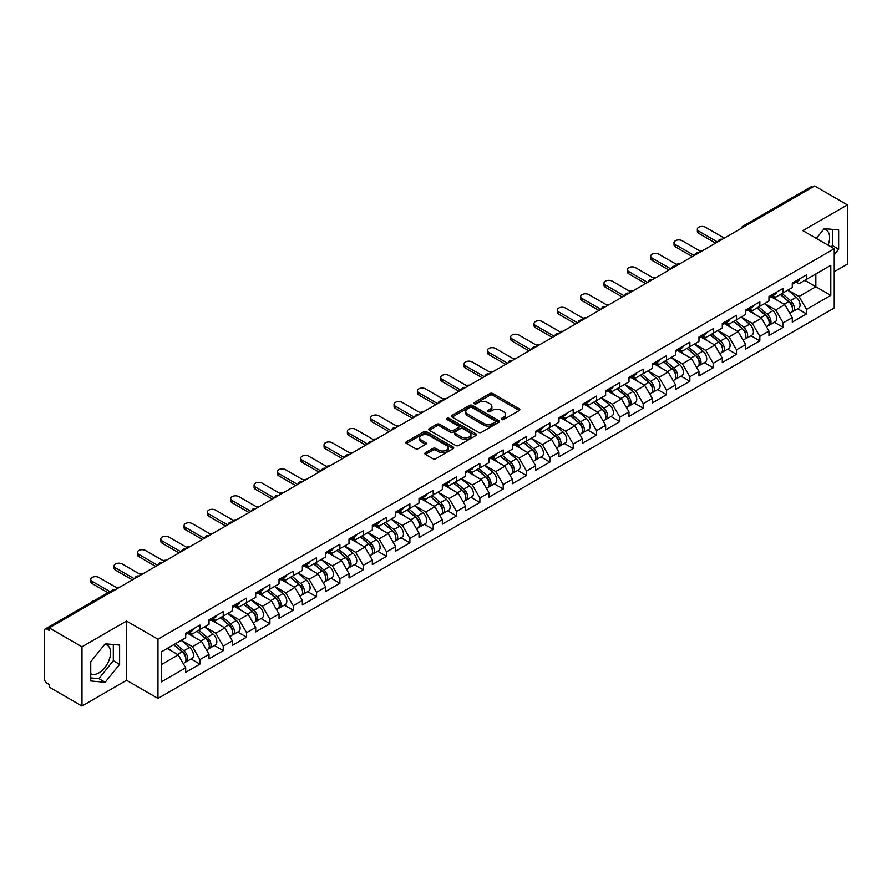 <?xml version="1.0" encoding="UTF-8"?>
<svg xmlns="http://www.w3.org/2000/svg" width="892" height="892" viewBox="0 0 892 892"><rect width="100%" height="100%" fill="white"/><g stroke="black" fill="none" stroke-linecap="round" stroke-linejoin="round"><path stroke-width="1.34" d="M501.605 419.519A1.45 0.836 0 0 0 503.657 419.519L519.255 410.51A2.074 1.193 0 0 0 519.858 409.662A2.074 1.193 0 0 0 519.255 408.815L492.83 393.562A2.074 1.193 0 0 0 489.898 393.562L474.299 402.571A1.45 0.836 0 0 0 473.875 403.162A1.45 0.836 0 0 0 474.299 403.753A1.45 0.836 0 0 0 476.35 403.753L478.368 402.593A6.645 3.836 0 0 1 487.768 402.593L489.964 403.864A6.645 3.836 0 0 1 491.916 406.574A6.645 3.836 0 0 1 489.964 409.283L487.946 410.454A1.45 0.836 0 0 0 487.523 411.045A1.45 0.836 0 0 0 487.946 411.636A1.45 0.836 0 0 0 490.009 411.636L492.027 410.465A6.645 3.836 0 0 1 501.416 410.465L503.623 411.736A6.645 3.836 0 0 1 505.563 414.457A6.645 3.836 0 0 1 503.623 417.166L501.605 418.326A1.45 0.836 0 0 0 501.17 418.928A1.45 0.836 0 0 0 501.605 419.519L501.605 418.326M90.739 673.739A16.502 9.522 120 0 0 98.889 672.869A16.502 9.522 120 0 0 109.66 658.329A16.502 9.522 120 0 0 107.14 645.117A16.502 9.522 120 0 0 104.699 644.358M823.751 229.222A16.502 9.522 -60 0 1 826.182 229.969A16.502 9.522 -60 0 1 828.032 245.166M425.451 452.723A2.074 1.193 0 0 0 424.837 453.571A2.074 1.193 0 0 0 425.451 454.418L432.865 458.689A2.074 1.193 0 0 0 435.798 458.689L453.125 448.698A2.074 1.193 0 0 0 453.727 447.851A2.074 1.193 0 0 0 453.125 447.003L426.699 431.739A2.074 1.193 0 0 0 423.767 431.739L406.44 441.741A2.074 1.193 0 0 0 405.838 442.588A2.074 1.193 0 0 0 406.44 443.435L415.393 448.609A2.074 1.193 0 0 0 418.326 448.609L425.74 444.327A2.074 1.193 0 0 0 426.354 443.48A2.074 1.193 0 0 0 425.74 442.633L421.303 440.068A5.553 3.211 0 0 1 419.675 437.805A5.553 3.211 0 0 1 423.109 434.839A5.553 3.211 0 0 1 429.152 435.53L446.558 445.576A5.553 3.211 0 0 1 448.174 447.851A5.553 3.211 0 0 1 444.751 450.806A5.553 3.211 0 0 1 438.697 450.114L435.798 448.442A2.074 1.193 0 0 0 432.865 448.442L425.451 452.723L425.451 454.418M126.552 621.066L81.986 646.789L49.238 627.879L814.652 185.971L847.4 204.881L802.833 230.615L834.243 248.745L157.962 639.196L126.552 621.066L126.552 680.295L157.962 698.425L157.962 639.196M478.513 432.341A2.074 1.193 0 0 0 481.457 432.341L498.773 422.34A2.074 1.193 0 0 0 499.386 421.492A2.074 1.193 0 0 0 498.773 420.645L472.347 405.381A2.074 1.193 0 0 0 469.415 405.381L452.099 415.382A2.074 1.193 0 0 0 451.486 416.23A2.074 1.193 0 0 0 452.099 417.077L478.513 432.341M447.606 419.831A1.45 0.836 0 0 1 449.089 420.032L475.915 435.53L458.622 445.509A2.074 1.193 0 0 1 455.689 445.509L429.264 430.256L436.679 426.008L436.679 424.28L429.264 428.561A2.074 1.193 0 0 0 428.662 429.409A2.074 1.193 0 0 0 429.264 430.256L429.264 428.561M436.679 426.008A2.074 1.193 0 0 1 439.611 426.008L439.611 424.28A2.074 1.193 0 0 0 436.679 424.28M439.611 424.28L450.337 430.468A2.074 1.193 0 0 0 453.27 430.468L458.187 427.636A2.074 1.193 0 0 0 458.789 426.789A2.074 1.193 0 0 0 458.187 425.941L447.026 419.496A1.45 0.836 0 0 1 446.602 418.905A1.45 0.836 0 0 1 447.505 418.125A1.45 0.836 0 0 1 449.089 418.315L475.949 433.824A2.074 1.193 0 0 1 476.551 434.672A2.074 1.193 0 0 1 475.949 435.519L475.949 433.824M157.962 698.425L834.243 307.985L834.243 248.745M191.033 658.976L199.908 664.105L199.908 659.612L192.438 646.667L181.366 640.278M199.908 664.105L185.703 672.312L185.703 667.818L161.396 681.845L161.396 651.796L185.703 637.769L185.703 633.275L199.908 625.08L199.908 629.562L209.029 624.3L209.029 619.806L223.245 611.611L223.245 616.093L232.366 610.83L232.366 606.337L246.571 598.142L246.571 602.624L255.692 597.361L255.692 592.868L269.897 584.673L269.897 589.155L279.029 583.892L279.029 579.399L293.234 571.203L293.234 575.686L302.355 570.423L302.355 565.929L316.56 557.723L316.56 562.216L325.68 556.954L325.68 552.46L339.897 544.254L339.897 548.747L349.017 543.484L349.017 538.991L363.222 530.785L363.222 535.278L372.343 530.015L372.343 525.522L386.548 517.315L386.548 521.809L395.68 516.546L395.68 512.053L409.885 503.846L409.885 508.34L419.006 503.077L419.006 498.583L433.211 490.377L433.211 494.87L442.332 489.608L442.332 485.114L456.548 476.908L456.548 481.401L465.669 476.138L465.669 471.645L479.874 463.439L479.874 467.932L488.994 462.669L488.994 458.176L503.2 449.969L503.2 454.463L512.331 449.2L512.331 444.707L526.536 436.5L526.536 440.994L535.657 435.72L535.657 431.237L549.862 423.031L549.862 427.524L558.983 422.25L558.983 417.768L573.199 409.562L573.199 414.055L582.32 408.781L582.32 404.299L596.525 396.093L596.525 400.586L605.646 395.312L605.646 390.83L619.851 382.623L619.851 387.117L628.983 381.843L628.983 377.361L643.188 369.154L643.188 373.648L652.308 368.374L652.308 363.891L666.514 355.685L666.514 360.178L675.634 354.904L675.634 350.422L689.851 342.216L689.851 346.709L698.971 341.435L698.971 336.953L713.176 328.747L713.176 333.24L722.297 327.966L722.297 323.473L736.502 315.277L736.502 319.771L745.634 314.497L745.634 310.003L759.839 301.808L759.839 306.291L768.96 301.028L768.96 296.534L783.165 288.339L783.165 292.821L792.286 287.558L792.286 283.065L806.502 274.87L806.502 279.352L830.798 265.325L830.798 295.375L806.502 309.401L799.02 296.456L787.948 290.067M797.626 308.777L806.502 313.895L806.502 309.401M806.502 313.895L792.286 322.101L792.286 317.608L783.165 322.871L775.694 309.925L764.622 303.536M774.289 322.246L783.165 327.364L783.165 322.871M783.165 327.364L768.96 335.57L768.96 331.077L759.839 336.34L752.357 323.395L741.297 317.006M750.964 335.715L759.839 340.833L759.839 336.34M759.839 340.833L745.634 349.04L745.634 344.546L736.502 349.809L729.032 336.864L717.96 330.475M727.638 349.185L736.502 354.302L736.502 349.809M736.502 354.302L722.297 362.509L722.297 358.015L713.176 363.278L705.695 350.333L694.634 343.944M704.301 362.654L713.176 367.772L713.176 363.278M713.176 367.772L698.971 375.978L698.971 371.485L689.851 376.747L682.369 363.802L671.297 357.413M680.975 376.123L689.851 381.241L689.851 376.747M689.851 381.241L675.634 389.447L675.634 384.954L666.514 390.228L659.043 377.271L647.971 370.882M657.638 389.592L666.514 394.71L666.514 390.228M666.514 394.71L652.308 402.916L652.308 398.423L643.188 403.697L635.706 390.741L624.645 384.352M634.312 403.061L643.188 408.179L643.188 403.697M643.188 408.179L628.983 416.386L628.983 411.892L619.851 417.166L612.38 404.21L601.308 397.821M610.987 416.531L619.851 421.648L619.851 417.166M619.851 421.648L605.646 429.855L605.646 425.361L596.525 430.635L589.043 417.679L577.983 411.29M587.65 430L596.525 435.118L596.525 430.635M596.525 435.118L582.32 443.324L582.32 438.831L573.199 444.105L565.718 431.148L554.646 424.759M564.324 443.469L573.199 448.587L573.199 444.105M573.199 448.587L558.983 456.793L558.983 452.3L549.862 457.574L542.392 444.617L531.32 438.228M540.987 456.938L549.862 462.056L549.862 457.574M549.862 462.056L535.657 470.262L535.657 465.769L526.536 471.043L519.055 458.087L507.994 451.698M517.661 470.407L526.536 475.525L526.536 471.043M526.536 475.525L512.331 483.732L512.331 479.238L503.2 484.512L495.729 471.556L484.657 465.167M494.335 483.877L503.2 488.994L503.2 484.512M503.2 488.994L488.994 497.201L488.994 492.707L479.874 497.981L472.392 485.025L461.331 478.636M470.998 497.346L479.874 502.464L479.874 497.981M479.874 502.464L465.669 510.67L465.669 506.177L456.548 511.45L449.066 498.494L437.994 492.105M447.673 510.815L456.548 515.944L456.548 511.45M456.548 515.944L442.332 524.139L442.332 519.646L433.211 524.92L425.74 511.963L414.668 505.574M424.336 524.284L433.211 529.413L433.211 524.92M433.211 529.413L419.006 537.608L419.006 533.126L409.885 538.389L402.403 525.433L391.343 519.044M401.01 537.753L409.885 542.882L409.885 538.389M409.885 542.882L395.68 551.078L395.68 546.595L386.548 551.858L379.078 538.902L368.006 532.513M377.684 551.223L386.548 556.352L386.548 551.858M386.548 556.352L372.343 564.547L372.343 560.064L363.222 565.327L355.741 552.371L344.68 545.982M354.347 564.692L363.222 569.821L363.222 565.327M363.222 569.821L349.017 578.016L349.017 573.534L339.897 578.797L332.415 565.84L321.343 559.451M331.021 578.161L339.897 583.29L339.897 578.797M339.897 583.29L325.68 591.485L325.68 587.003L316.56 592.266L309.089 579.309L298.017 572.92M307.684 591.63L316.56 596.759L316.56 592.266M316.56 596.759L302.355 604.954L302.355 600.472L293.234 605.735L285.752 592.79L274.691 586.39M284.358 605.099L293.234 610.228L293.234 605.735M293.234 610.228L279.029 618.424L279.029 613.941L269.897 619.204L262.426 606.259L251.354 599.859M261.033 618.569L269.897 623.698L269.897 619.204M269.897 623.698L255.692 631.893L255.692 627.411L246.571 632.673L239.089 619.728L228.029 613.339M237.696 632.038L246.571 637.167L246.571 632.673M246.571 637.167L232.366 645.373L232.366 640.88L223.245 646.143L215.764 633.197L204.692 626.808M214.37 645.507L223.245 650.636L223.245 646.143M223.245 650.636L209.029 658.842L209.029 654.349L199.908 659.612M189.539 632.216L192.438 633.889L199.908 629.562M192.438 646.667L201.559 641.393L187.599 633.342M209.029 654.349L201.559 641.393M212.876 618.747L215.764 620.419L223.245 616.093M215.764 633.197L224.884 627.923L210.925 619.862M232.366 640.88L224.884 627.923M236.202 605.278L239.089 606.939L246.571 602.624M239.089 619.728L248.221 614.454L234.261 606.393M255.692 627.411L248.221 614.454M259.527 591.809L262.426 593.47L269.897 589.155M262.426 606.259L271.547 600.985L257.587 592.924M279.029 613.941L271.547 600.985M282.864 578.339L285.752 580.001L293.234 575.686M285.752 592.79L294.873 587.516L280.913 579.454M302.355 600.472L294.873 587.516M306.19 564.87L309.089 566.532L316.56 562.216M309.089 579.309L318.21 574.047L304.25 565.985M325.68 587.003L318.21 574.047M329.527 551.401L332.415 553.062L339.897 548.747M332.415 565.84L341.536 560.577L327.576 552.516M349.017 573.534L341.536 560.577M352.853 537.932L355.741 539.593L363.222 535.278M355.741 552.371L364.873 547.108L350.913 539.047M372.343 560.064L364.873 547.108M376.179 524.463L379.078 526.124L386.548 521.809M379.078 538.902L388.198 533.639L374.239 525.578M395.68 546.595L388.198 533.639M399.516 510.993L402.403 512.655L409.885 508.34M402.403 525.433L411.524 520.17L397.564 512.108M419.006 533.126L411.524 520.17M422.841 497.513L425.74 499.185L433.211 494.87M425.74 511.963L434.861 506.701L420.901 498.639M442.332 519.646L434.861 506.701M446.178 484.044L449.066 485.716L456.548 481.401M449.066 498.494L458.187 493.231L444.227 485.17M465.669 506.177L458.187 493.231M469.504 470.575L472.392 472.247L479.874 467.932M472.392 485.025L481.524 479.762L467.564 471.701M488.994 492.707L481.524 479.762M492.83 457.105L495.729 458.778L503.2 454.463M495.729 471.556L504.85 466.293L490.89 458.232M512.331 479.238L504.85 466.293M516.167 443.636L519.055 445.309L526.536 440.994M519.055 458.087L528.175 452.824L514.216 444.762M535.657 465.769L528.175 452.824M539.493 430.167L542.392 431.839L549.862 427.524M542.392 444.617L551.512 439.355L537.553 431.293M558.983 452.3L551.512 439.355M562.83 416.698L565.718 418.37L573.199 414.055M565.718 431.148L574.838 425.885L560.878 417.824M582.32 438.831L574.838 425.885M586.156 403.229L589.043 404.901L596.525 400.586M589.043 417.679L598.175 412.416L584.215 404.355M605.646 425.361L598.175 412.416M609.481 389.759L612.38 391.432L619.851 387.117M612.38 404.21L621.501 398.947L607.541 390.886M628.983 411.892L621.501 398.947M632.818 376.29L635.706 377.963L643.188 373.648M635.706 390.741L644.827 385.478L630.867 377.416M652.308 398.423L644.827 385.478M656.144 362.821L659.043 364.493L666.514 360.178M659.043 377.271L668.164 372.009L654.204 363.947M675.634 384.954L668.164 372.009M679.481 349.352L682.369 351.024L689.851 346.709M682.369 363.802L691.49 358.539L677.53 350.478M698.971 371.485L691.49 358.539M702.807 335.883L705.695 337.555L713.176 333.24M705.695 350.333L714.827 345.059L700.867 337.009M722.297 358.015L714.827 345.059M726.133 322.413L729.032 324.086L736.502 319.771M729.032 336.864L738.152 331.59L724.192 323.54M745.634 344.546L738.152 331.59M749.47 308.944L752.357 310.617L759.839 306.291M752.357 323.395L761.478 318.121L747.518 310.07M768.96 331.077L761.478 318.121M772.795 295.475L775.694 297.147L783.165 292.821M775.694 309.925L784.815 304.651L770.855 296.601M792.286 317.608L784.815 304.651M812.4 187.275L744.653 226.39M743.705 226.936A3.178 1.829 120 0 1 744.508 226.3A3.178 1.829 60 0 0 742.924 226.144L810.672 187.03A3.178 1.829 60 0 1 812.255 187.186M796.132 282.006L799.02 283.678L806.502 279.352M799.02 296.456L815.846 286.745L815.846 273.955L830.798 265.325M804.774 280.344L830.798 295.375M834.243 271.714L847.4 264.121L847.4 204.881M81.986 646.789L81.986 706.029L49.238 687.119L49.238 684.521L46.841 683.138A3.178 1.829 -120 0 1 44.6 679.258L44.6 630.388A3.178 1.829 -120 0 1 45.258 628.938A3.178 1.829 -120 0 1 46.841 629.094L49.238 630.477L49.238 627.879M81.986 706.029L126.552 680.295M161.396 664.573L178.222 654.862L167.161 648.473M185.703 667.818L178.222 654.862M834.243 254.666L838.647 249.169L838.647 229.935L824.219 228.642L816.358 238.42M119.606 645.072L105.167 643.779L90.739 661.73L90.739 680.975L105.167 682.269L119.606 664.317L119.606 645.072M502.185 419.719L503.623 418.894A6.645 3.836 0 0 0 505.563 416.185L505.563 414.457M491.916 406.574L491.916 408.302A6.645 3.836 0 0 1 489.964 411.011L488.526 411.836M519.222 410.532L492.83 395.29A2.074 1.193 0 0 0 489.898 395.29L474.878 403.953M498.751 422.351L472.347 407.109A2.074 1.193 0 0 0 469.415 407.109L452.121 417.099M495.105 422.083A1.45 0.836 0 0 0 495.528 421.492A1.45 0.836 0 0 0 495.105 420.89L471.913 407.499A1.45 0.836 0 0 0 469.861 407.499L467.731 408.737A6.645 3.836 0 0 0 465.78 411.446A6.645 3.836 0 0 0 467.731 414.156L483.587 423.31A6.645 3.836 0 0 0 492.975 423.31L495.105 422.083L495.105 423.812A1.45 0.836 0 0 0 495.528 423.209L495.528 421.492M465.78 411.446L465.78 413.174A6.645 3.836 0 0 0 467.731 415.884L467.731 414.156M495.105 423.812L492.975 425.038A6.645 3.836 0 0 1 483.587 425.038L467.731 415.884M439.611 426.008L450.337 432.196A2.074 1.193 0 0 0 453.27 432.196L458.187 429.364A2.074 1.193 0 0 0 458.789 428.517L458.789 426.789M461.454 436.89A5.553 3.211 0 0 0 467.508 437.582A5.553 3.211 0 0 0 470.931 434.627A5.553 3.211 0 0 0 469.303 432.352L463.182 428.818A2.074 1.193 0 0 0 460.239 428.818L455.321 431.661A2.074 1.193 0 0 0 454.719 432.508A2.074 1.193 0 0 0 455.321 433.356L461.454 436.89L461.454 438.619A5.553 3.211 0 0 0 467.508 439.31A5.553 3.211 0 0 0 470.931 436.355L470.931 434.627M454.719 432.508L454.719 434.237A2.074 1.193 0 0 0 455.321 435.084L455.321 433.356M461.454 438.619L455.321 435.084M448.174 447.851L448.174 449.568A5.553 3.211 0 0 1 444.751 452.534A5.553 3.211 0 0 1 438.697 451.843L435.798 450.17A2.074 1.193 0 0 0 432.865 450.17L425.473 454.429M419.675 437.805L419.675 439.533A5.553 3.211 0 0 0 421.303 441.796L421.303 440.068M425.718 444.35L421.303 441.796M453.091 448.709L426.699 433.467A2.074 1.193 0 0 0 423.767 433.467L406.473 443.458M831.21 246.995L832.37 245.545L832.37 229.367M832.37 245.545L838.647 249.169M90.739 677.909L98.889 678.645L113.317 660.682L113.317 644.515M113.317 660.682L119.606 664.317M98.889 678.645L105.167 682.269M702.907 250.485A4.761 2.743 0 0 0 699.674 250.842M790.513 302.934L789.465 302.332M791.851 311.832A6.98 4.025 -120 0 0 792.865 311.52A6.98 4.025 -120 0 0 794.114 306.647A6.98 4.025 -120 0 0 790.479 300.559L782.061 293.457M792.865 311.52L798.619 308.197A6.98 4.025 -120 0 0 799.879 303.325A6.98 4.025 -120 0 0 796.244 297.237L787.826 290.134M780.444 294.393L790.044 302.5A4.226 2.442 60 0 1 792.33 307.707M789.799 313.293L791.07 312.557A6.98 4.025 -120 0 0 792.319 307.684A6.98 4.025 -120 0 0 788.684 301.596L780.266 294.494M777.846 300.637L772.16 295.843M724.315 238.131L705.472 227.248A4.761 2.743 0 0 0 700.287 226.657A4.761 2.743 0 0 0 697.354 229.188A4.761 2.743 0 0 0 698.748 231.128L698.748 233.381A4.761 2.743 180 0 1 697.354 231.441L697.354 229.188M715.64 243.137L698.748 233.381M794.159 281.983A6.98 4.025 60 0 1 792.865 283.89A6.98 4.025 60 0 1 792.286 284.124M799.923 278.661A6.98 4.025 60 0 1 798.619 280.567L792.865 283.89M717.592 242.011L698.748 231.128M679.581 263.954A4.761 2.743 0 0 0 676.337 264.311M767.176 316.404L766.128 315.801M768.514 325.301A6.98 4.025 -120 0 0 769.528 324.989A6.98 4.025 -120 0 0 770.788 320.117A6.98 4.025 -120 0 0 767.153 314.029L758.735 306.937M769.528 324.989L775.293 321.666A6.98 4.025 -120 0 0 776.542 316.794A6.98 4.025 -120 0 0 772.907 310.706L764.489 303.603M757.118 307.863L766.719 315.969A4.226 2.442 60 0 1 769.004 321.176M766.462 326.762L767.733 326.026A6.98 4.025 -120 0 0 768.993 321.153A6.98 4.025 -120 0 0 765.358 315.066L756.94 307.963M754.509 314.107L748.834 309.312M656.256 277.423A4.761 2.743 0 0 0 653.011 277.78M743.85 329.873L742.802 329.271M745.188 338.77A6.98 4.025 -120 0 0 746.203 338.458A6.98 4.025 -120 0 0 747.451 333.586A6.98 4.025 -120 0 0 743.828 327.498L735.409 320.406M746.203 338.458L751.956 335.136A6.98 4.025 -120 0 0 753.216 330.263A6.98 4.025 -120 0 0 749.581 324.175L741.163 317.073M733.782 321.332L743.382 329.438A4.226 2.442 60 0 1 745.667 334.645M743.136 340.231L744.407 339.495A6.98 4.025 -120 0 0 745.667 334.623A6.98 4.025 -120 0 0 742.033 328.535L733.614 321.432M731.184 327.576L725.508 322.781M632.919 290.892A4.761 2.743 0 0 0 629.674 291.249M720.524 343.342L719.476 342.74M721.862 352.24A6.98 4.025 -120 0 0 722.877 351.927A6.98 4.025 -120 0 0 724.126 347.055A6.98 4.025 -120 0 0 720.491 340.967L712.072 333.876M722.877 351.927L728.63 348.605A6.98 4.025 -120 0 0 729.879 343.732A6.98 4.025 -120 0 0 726.255 337.644L717.837 330.542M710.456 334.812L720.056 342.907A4.226 2.442 60 0 1 722.342 348.114M719.811 353.7L721.082 352.964A6.98 4.025 -120 0 0 722.33 348.092A6.98 4.025 -120 0 0 718.696 342.004L710.277 334.913M707.858 341.045L702.171 336.251M609.593 304.362A4.761 2.743 0 0 0 606.348 304.718M697.187 356.811L696.139 356.209M698.525 365.709A6.98 4.025 -120 0 0 699.54 365.397A6.98 4.025 -120 0 0 700.8 360.524A6.98 4.025 -120 0 0 697.165 354.447L688.747 347.345M699.54 365.397L705.304 362.074A6.98 4.025 -120 0 0 706.553 357.201A6.98 4.025 -120 0 0 702.918 351.113L694.5 344.011M687.119 348.281L696.73 356.376A4.226 2.442 60 0 1 699.005 361.583M696.474 367.17L697.745 366.434A6.98 4.025 -120 0 0 699.005 361.561A6.98 4.025 -120 0 0 695.37 355.473L686.952 348.382M684.521 354.514L678.845 349.72M586.256 317.831A4.761 2.743 0 0 0 583.022 318.188M673.861 370.28L672.813 369.678M675.199 379.178A6.98 4.025 -120 0 0 676.214 378.866A6.98 4.025 -120 0 0 677.463 373.993A6.98 4.025 -120 0 0 673.828 367.917L665.41 360.814M676.214 378.866L681.967 375.543A6.98 4.025 -120 0 0 683.227 370.671A6.98 4.025 -120 0 0 679.592 364.583L671.174 357.491M663.793 361.751L673.393 369.845A4.226 2.442 60 0 1 675.679 375.064M673.148 380.639L674.419 379.903A6.98 4.025 -120 0 0 675.668 375.03A6.98 4.025 -120 0 0 672.033 368.942L663.615 361.851M661.195 367.983L655.508 363.189M700.989 251.6L682.146 240.717A4.761 2.743 0 0 0 676.961 240.126A4.761 2.743 0 0 0 674.018 242.657A4.761 2.743 0 0 0 675.411 244.609L675.411 246.85A4.761 2.743 180 0 1 674.018 244.91L674.018 242.657M692.315 256.606L675.411 246.85M770.833 295.453A6.98 4.025 60 0 1 769.528 297.359A6.98 4.025 60 0 1 768.96 297.593M776.586 292.13A6.98 4.025 60 0 1 775.293 294.037L769.528 297.359M694.255 255.48L675.411 244.609M677.652 265.069L658.809 254.187A4.761 2.743 0 0 0 653.624 253.596A4.761 2.743 0 0 0 650.692 256.127A4.761 2.743 0 0 0 652.085 258.078L652.085 260.319A4.761 2.743 180 0 1 650.692 258.379L650.692 256.127M668.978 270.075L652.085 260.319M747.507 308.922A6.98 4.025 60 0 1 746.203 310.829A6.98 4.025 60 0 1 745.634 311.063M753.261 305.599A6.98 4.025 60 0 1 751.956 307.506L746.203 310.829M670.929 268.949L652.085 258.078M654.327 278.538L635.483 267.656A4.761 2.743 0 0 0 630.298 267.065A4.761 2.743 0 0 0 627.355 269.596A4.761 2.743 0 0 0 628.748 271.547L628.748 273.788A4.761 2.743 180 0 1 627.355 271.848L627.355 269.596M645.652 283.545L628.748 273.788M724.17 322.402A6.98 4.025 60 0 1 722.877 324.298A6.98 4.025 60 0 1 722.297 324.532M729.935 319.068A6.98 4.025 60 0 1 728.63 320.975L722.877 324.298M647.592 282.418L628.748 271.547M631.001 292.007L612.157 281.125A4.761 2.743 0 0 0 606.973 280.534A4.761 2.743 0 0 0 604.029 283.065A4.761 2.743 0 0 0 605.423 285.016L605.423 287.257A4.761 2.743 180 0 1 604.029 285.317L604.029 283.065M622.326 297.014L605.423 287.257M700.844 335.871A6.98 4.025 60 0 1 699.54 337.767A6.98 4.025 60 0 1 698.971 338.001M706.598 332.538A6.98 4.025 60 0 1 705.304 334.444L699.54 337.767M624.266 295.888L605.423 285.016M607.664 305.477L588.82 294.594A4.761 2.743 0 0 0 583.636 294.003A4.761 2.743 0 0 0 580.703 296.534A4.761 2.743 0 0 0 582.097 298.486L582.097 300.727A4.761 2.743 180 0 1 580.703 298.787L580.703 296.534M598.989 310.483L582.097 300.727M677.507 349.341A6.98 4.025 60 0 1 676.214 351.236A6.98 4.025 60 0 1 675.634 351.47M683.272 346.007A6.98 4.025 60 0 1 681.967 347.913L676.214 351.236M600.94 309.357L582.097 298.486M562.93 331.3A4.761 2.743 0 0 0 559.685 331.657M650.524 383.761L649.476 383.147M651.862 392.658A6.98 4.025 -120 0 0 652.877 392.335A6.98 4.025 -120 0 0 654.137 387.462A6.98 4.025 -120 0 0 650.502 381.386L642.084 374.283M652.877 392.335L658.642 389.012A6.98 4.025 -120 0 0 659.89 384.14A6.98 4.025 -120 0 0 656.256 378.052L647.837 370.96M640.467 375.22L650.067 383.315A4.226 2.442 60 0 1 652.353 388.533M649.811 394.108L651.082 393.372A6.98 4.025 -120 0 0 652.342 388.499A6.98 4.025 -120 0 0 648.707 382.423L640.289 375.32M637.858 381.453L632.183 376.658M584.338 318.946L565.495 308.063A4.761 2.743 0 0 0 560.31 307.472A4.761 2.743 0 0 0 557.366 310.003A4.761 2.743 0 0 0 558.76 311.955L558.76 314.196A4.761 2.743 180 0 1 557.366 312.256L557.366 310.003M575.663 323.952L558.76 314.196M654.182 362.81A6.98 4.025 60 0 1 652.877 364.705A6.98 4.025 60 0 1 652.308 364.94M659.935 359.487A6.98 4.025 60 0 1 658.642 361.383L652.877 364.705M577.603 322.826L558.76 311.955M539.604 344.769A4.761 2.743 0 0 0 536.36 345.126M627.199 397.23L626.151 396.617M628.537 406.128A6.98 4.025 -120 0 0 629.551 405.804A6.98 4.025 -120 0 0 630.8 400.932A6.98 4.025 -120 0 0 627.176 394.855L618.758 387.752M629.551 405.804L635.305 402.482A6.98 4.025 -120 0 0 636.565 397.609A6.98 4.025 -120 0 0 632.93 391.521L624.512 384.43M617.13 388.689L626.73 396.784A4.226 2.442 60 0 1 629.016 402.002M626.485 407.577L627.756 406.841A6.98 4.025 -120 0 0 629.016 401.969A6.98 4.025 -120 0 0 625.381 395.892L616.963 388.789M614.532 394.922L608.857 390.127M561.001 332.415L542.158 321.533A4.761 2.743 0 0 0 536.973 320.942A4.761 2.743 0 0 0 534.04 323.484A4.761 2.743 0 0 0 535.434 325.424L535.434 327.665A4.761 2.743 180 0 1 534.04 325.725L534.04 323.484M552.326 337.421L535.434 327.665M630.856 376.279A6.98 4.025 60 0 1 629.551 378.175A6.98 4.025 60 0 1 628.983 378.409M636.609 372.956A6.98 4.025 60 0 1 635.305 374.852L629.551 378.175M554.278 336.295L535.434 325.424M516.267 358.238A4.761 2.743 0 0 0 513.023 358.595M603.873 410.699L602.825 410.086M605.211 419.597A6.98 4.025 -120 0 0 606.226 419.273A6.98 4.025 -120 0 0 607.474 414.401A6.98 4.025 -120 0 0 603.839 408.324L595.421 401.222M606.226 419.273L611.979 415.951A6.98 4.025 -120 0 0 613.228 411.078A6.98 4.025 -120 0 0 609.604 405.001L601.186 397.899M593.804 402.158L603.405 410.253A4.226 2.442 60 0 1 605.69 415.471M603.159 421.046L604.43 420.31A6.98 4.025 -120 0 0 605.679 415.438A6.98 4.025 -120 0 0 602.044 409.361L593.626 402.259M591.206 408.391L585.52 403.597M537.675 345.884L518.832 335.002A4.761 2.743 0 0 0 513.647 334.411A4.761 2.743 0 0 0 510.703 336.953A4.761 2.743 0 0 0 512.097 338.893L512.097 341.134A4.761 2.743 180 0 1 510.703 339.194L510.703 336.953M529.001 350.89L512.097 341.134M607.519 389.748A6.98 4.025 60 0 1 606.226 391.644A6.98 4.025 60 0 1 605.646 391.889M613.283 386.426A6.98 4.025 60 0 1 611.979 388.321L606.226 391.644M530.941 349.764L512.097 338.893M492.942 371.719A4.761 2.743 0 0 0 489.697 372.064M580.536 424.168L579.488 423.555M581.874 433.066A6.98 4.025 -120 0 0 582.889 432.743A6.98 4.025 -120 0 0 584.149 427.87A6.98 4.025 -120 0 0 580.514 421.793L572.095 414.691M582.889 432.743L588.653 429.42A6.98 4.025 -120 0 0 589.902 424.547A6.98 4.025 -120 0 0 586.267 418.471L577.849 411.368M570.467 415.627L580.079 423.722A4.226 2.442 60 0 1 582.353 428.94M579.822 434.515L581.093 433.78A6.98 4.025 -120 0 0 582.353 428.907A6.98 4.025 -120 0 0 578.718 422.83L570.3 415.728M567.87 421.86L562.194 417.066M514.35 359.353L495.506 348.471A4.761 2.743 0 0 0 490.321 347.88A4.761 2.743 0 0 0 487.378 350.422A4.761 2.743 0 0 0 488.771 352.362L488.771 354.603A4.761 2.743 180 0 1 487.378 352.663L487.378 350.422M505.675 364.36L488.771 354.603M584.193 403.217A6.98 4.025 60 0 1 582.889 405.113A6.98 4.025 60 0 1 582.32 405.358M589.947 399.895A6.98 4.025 60 0 1 588.653 401.79L582.889 405.113M507.615 363.245L488.771 352.362M469.605 385.188A4.761 2.743 0 0 0 466.371 385.534M557.21 437.637L556.162 437.024M558.548 446.535A6.98 4.025 -120 0 0 559.563 446.212A6.98 4.025 -120 0 0 560.812 441.339A6.98 4.025 -120 0 0 557.177 435.263L548.758 428.16M559.563 446.212L565.316 442.889A6.98 4.025 -120 0 0 566.576 438.017A6.98 4.025 -120 0 0 562.941 431.94L554.523 424.837M547.142 429.097L556.742 437.192A4.226 2.442 60 0 1 559.028 442.41M556.496 447.985L557.768 447.249A6.98 4.025 -120 0 0 559.016 442.376A6.98 4.025 -120 0 0 555.382 436.3L546.963 429.197M544.544 435.329L538.857 430.535M491.013 372.823L472.169 361.94A4.761 2.743 0 0 0 466.984 361.349A4.761 2.743 0 0 0 464.052 363.891A4.761 2.743 0 0 0 465.446 365.832L465.446 368.073A4.761 2.743 180 0 1 464.052 366.133L464.052 363.891M482.338 377.829L465.446 368.073M560.856 416.687A6.98 4.025 60 0 1 559.563 418.582A6.98 4.025 60 0 1 558.983 418.827M566.621 413.364A6.98 4.025 60 0 1 565.316 415.259L559.563 418.582M484.289 376.714L465.446 365.832M446.279 398.657A4.761 2.743 0 0 0 443.034 399.003M533.873 451.107L532.825 450.493M535.211 460.004A6.98 4.025 -120 0 0 536.226 459.681A6.98 4.025 -120 0 0 537.486 454.808A6.98 4.025 -120 0 0 533.851 448.732L525.433 441.629M536.226 459.681L541.99 456.358A6.98 4.025 -120 0 0 543.239 451.486A6.98 4.025 -120 0 0 539.604 445.409L531.186 438.307M523.816 442.566L533.416 450.661A4.226 2.442 60 0 1 535.702 455.879M533.16 461.454L534.431 460.718A6.98 4.025 -120 0 0 535.691 455.845A6.98 4.025 -120 0 0 532.056 449.769L523.637 442.666M521.207 448.799L515.531 444.004M467.687 386.292L448.843 375.409A4.761 2.743 0 0 0 443.658 374.818A4.761 2.743 0 0 0 440.715 377.361A4.761 2.743 0 0 0 442.109 379.301L442.109 381.542A4.761 2.743 180 0 1 440.715 379.602L440.715 377.361M459.012 391.298L442.109 381.542M537.53 430.156A6.98 4.025 60 0 1 536.226 432.051A6.98 4.025 60 0 1 535.657 432.297M543.284 426.833A6.98 4.025 60 0 1 541.99 428.729L536.226 432.051M460.952 390.183L442.109 379.301M422.953 412.126A4.761 2.743 0 0 0 419.708 412.472M510.547 464.576L509.499 463.974M511.885 473.474A6.98 4.025 -120 0 0 512.9 473.15A6.98 4.025 -120 0 0 514.149 468.278A6.98 4.025 -120 0 0 510.525 462.201L502.107 455.098M512.9 473.15L518.653 469.828A6.98 4.025 -120 0 0 519.913 464.955A6.98 4.025 -120 0 0 516.278 458.878L507.86 451.776M500.479 456.035L510.079 464.13A4.226 2.442 60 0 1 512.365 469.348M509.834 474.923L511.105 474.187A6.98 4.025 -120 0 0 512.365 469.315A6.98 4.025 -120 0 0 508.73 463.238L500.312 456.135M497.881 462.268L492.206 457.473M444.35 399.761L425.506 388.879A4.761 2.743 0 0 0 420.322 388.288A4.761 2.743 0 0 0 417.389 390.83A4.761 2.743 0 0 0 418.783 392.77L418.783 395.011A4.761 2.743 180 0 1 417.389 393.071L417.389 390.83M435.675 404.767L418.783 395.011M514.205 443.625A6.98 4.025 60 0 1 512.9 445.521A6.98 4.025 60 0 1 512.331 445.766M519.958 440.302A6.98 4.025 60 0 1 518.653 442.198L512.9 445.521M437.626 403.652L418.783 392.77M399.616 425.595A4.761 2.743 0 0 0 396.371 425.941M487.222 478.045L486.173 477.443M488.56 486.943A6.98 4.025 -120 0 0 489.574 486.631A6.98 4.025 -120 0 0 490.823 481.747A6.98 4.025 -120 0 0 487.188 475.67L478.77 468.568M489.574 486.631L495.328 483.297A6.98 4.025 -120 0 0 496.576 478.424A6.98 4.025 -120 0 0 492.953 472.347L484.534 465.245M477.153 469.504L486.753 477.599A4.226 2.442 60 0 1 489.039 482.817M486.508 488.392L487.779 487.656A6.98 4.025 -120 0 0 489.028 482.784A6.98 4.025 -120 0 0 485.393 476.707L476.975 469.605M474.555 475.737L468.869 470.943M421.024 413.23L402.18 402.348A4.761 2.743 0 0 0 396.996 401.757A4.761 2.743 0 0 0 394.052 404.299A4.761 2.743 0 0 0 395.446 406.239L395.446 408.48A4.761 2.743 180 0 1 394.052 406.54L394.052 404.299M412.349 418.237L395.446 408.48M490.868 457.094A6.98 4.025 60 0 1 489.574 458.99A6.98 4.025 60 0 1 488.994 459.235M496.632 453.772A6.98 4.025 60 0 1 495.328 455.667L489.574 458.99M414.289 417.122L395.446 406.239M376.29 439.065A4.761 2.743 0 0 0 373.046 439.41M463.885 491.514L462.837 490.912M465.223 500.412A6.98 4.025 -120 0 0 466.237 500.1A6.98 4.025 -120 0 0 467.497 495.216A6.98 4.025 -120 0 0 463.862 489.139L455.444 482.037M466.237 500.1L472.002 496.766A6.98 4.025 -120 0 0 473.251 491.893A6.98 4.025 -120 0 0 469.616 485.817L461.197 478.714M453.816 482.973L463.427 491.068A4.226 2.442 60 0 1 465.702 496.287M463.171 501.862L464.442 501.126A6.98 4.025 -120 0 0 465.702 496.253A6.98 4.025 -120 0 0 462.067 490.176L453.649 483.074M451.218 489.206L445.543 484.412M397.698 426.699L378.855 415.828A4.761 2.743 0 0 0 373.67 415.226A4.761 2.743 0 0 0 370.726 417.768A4.761 2.743 0 0 0 372.12 419.708L372.12 421.949A4.761 2.743 180 0 1 370.726 420.009L370.726 417.768M389.023 431.706L372.12 421.949M467.542 470.563A6.98 4.025 60 0 1 466.237 472.459A6.98 4.025 60 0 1 465.669 472.704M473.295 467.241A6.98 4.025 60 0 1 472.002 469.136L466.237 472.459M390.964 430.591L372.12 419.708M352.953 452.534A4.761 2.743 0 0 0 349.72 452.88M440.559 504.983L439.511 504.381M441.897 513.881A6.98 4.025 -120 0 0 442.911 513.569A6.98 4.025 -120 0 0 444.16 508.685A6.98 4.025 -120 0 0 440.525 502.609L432.107 495.506M442.911 513.569L448.665 510.235A6.98 4.025 -120 0 0 449.925 505.363A6.98 4.025 -120 0 0 446.29 499.286L437.872 492.183M430.49 496.443L440.09 504.538A4.226 2.442 60 0 1 442.376 509.756M439.845 515.331L441.116 514.606A6.98 4.025 -120 0 0 442.365 509.722A6.98 4.025 -120 0 0 438.73 503.645L430.312 496.543M427.892 502.675L422.206 497.881M374.361 440.169L355.518 429.297A4.761 2.743 0 0 0 350.333 428.695A4.761 2.743 0 0 0 347.401 431.237A4.761 2.743 0 0 0 348.794 433.178L348.794 435.419A4.761 2.743 180 0 1 347.401 433.479L347.401 431.237M365.687 445.175L348.794 435.419M444.205 484.033A6.98 4.025 60 0 1 442.911 485.939A6.98 4.025 60 0 1 442.332 486.173M449.969 480.71A6.98 4.025 60 0 1 448.665 482.605L442.911 485.939M367.638 444.06L348.794 433.178M329.627 466.003A4.761 2.743 0 0 0 326.383 466.349M417.222 518.453L416.185 517.851M418.56 527.35A6.98 4.025 -120 0 0 419.575 527.038A6.98 4.025 -120 0 0 420.834 522.154A6.98 4.025 -120 0 0 417.2 516.078L408.781 508.975M419.575 527.038L425.339 523.704A6.98 4.025 -120 0 0 426.588 518.832A6.98 4.025 -120 0 0 422.953 512.755L414.535 505.652M407.165 509.912L416.765 518.018A4.226 2.442 60 0 1 419.05 523.225M416.508 528.8L417.779 528.075A6.98 4.025 -120 0 0 419.039 523.191A6.98 4.025 -120 0 0 415.404 517.115L406.986 510.012M404.555 516.145L398.88 511.35M351.035 453.638L332.192 442.767A4.761 2.743 0 0 0 327.007 442.164A4.761 2.743 0 0 0 324.064 444.707A4.761 2.743 0 0 0 325.457 446.647L325.457 448.888A4.761 2.743 180 0 1 324.064 446.948L324.064 444.707M342.361 458.644L325.457 448.888M420.879 497.502A6.98 4.025 60 0 1 419.575 499.408A6.98 4.025 60 0 1 419.006 499.643M426.632 494.179A6.98 4.025 60 0 1 425.339 496.075L419.575 499.408M344.301 457.529L325.457 446.647M306.302 479.472A4.761 2.743 0 0 0 303.057 479.818M393.896 531.922L392.848 531.32M395.234 540.82A6.98 4.025 -120 0 0 396.249 540.507A6.98 4.025 -120 0 0 397.509 535.624A6.98 4.025 -120 0 0 393.874 529.547L385.455 522.444M396.249 540.507L402.002 537.185A6.98 4.025 -120 0 0 403.262 532.301A6.98 4.025 -120 0 0 399.627 526.224L391.209 519.122M383.828 523.381L393.428 531.487A4.226 2.442 60 0 1 395.713 536.694M393.182 542.269L394.454 541.544A6.98 4.025 -120 0 0 395.713 536.661A6.98 4.025 -120 0 0 392.079 530.584L383.66 523.481M381.23 529.614L375.554 524.819M327.698 467.107L308.855 456.236A4.761 2.743 0 0 0 303.67 455.634A4.761 2.743 0 0 0 300.738 458.176A4.761 2.743 0 0 0 302.132 460.116L302.132 462.357A4.761 2.743 180 0 1 300.738 460.417L300.738 458.176M319.024 472.113L302.132 462.357M397.553 510.971A6.98 4.025 60 0 1 396.249 512.878A6.98 4.025 60 0 1 395.68 513.112M403.307 507.648A6.98 4.025 60 0 1 402.002 509.544L396.249 512.878M320.975 470.998L302.132 460.116M282.965 492.942A4.761 2.743 0 0 0 279.72 493.287M370.57 545.391L369.522 544.789M371.908 554.289A6.98 4.025 -120 0 0 372.923 553.977A6.98 4.025 -120 0 0 374.172 549.093A6.98 4.025 -120 0 0 370.537 543.016L362.119 535.914M372.923 553.977L378.676 550.654A6.98 4.025 -120 0 0 379.925 545.77A6.98 4.025 -120 0 0 376.301 539.693L367.883 532.591M360.502 536.85L370.102 544.956A4.226 2.442 60 0 1 372.388 550.163M369.857 555.738L371.128 555.014A6.98 4.025 -120 0 0 372.377 550.13A6.98 4.025 -120 0 0 368.742 544.053L360.323 536.951M357.904 543.083L352.217 538.289M304.373 480.576L285.529 469.705A4.761 2.743 0 0 0 280.344 469.103A4.761 2.743 0 0 0 277.401 471.645A4.761 2.743 0 0 0 278.795 473.585L278.795 475.826A4.761 2.743 180 0 1 277.401 473.886L277.401 471.645M295.698 485.594L278.795 475.826M374.216 524.44A6.98 4.025 60 0 1 372.923 526.347A6.98 4.025 60 0 1 372.343 526.581M379.981 521.118A6.98 4.025 60 0 1 378.676 523.024L372.923 526.347M297.638 484.467L278.795 473.585M259.639 506.411A4.761 2.743 0 0 0 256.394 506.756M347.233 558.86L346.185 558.258M348.571 567.758A6.98 4.025 -120 0 0 349.586 567.446A6.98 4.025 -120 0 0 350.846 562.562A6.98 4.025 -120 0 0 347.211 556.485L338.793 549.383M349.586 567.446L355.351 564.123A6.98 4.025 -120 0 0 356.599 559.239A6.98 4.025 -120 0 0 352.964 553.163L344.546 546.06M337.165 550.319L346.776 558.425A4.226 2.442 60 0 1 349.051 563.633M346.52 569.207L347.791 568.483A6.98 4.025 -120 0 0 349.051 563.599A6.98 4.025 -120 0 0 345.416 557.522L336.998 550.42M334.567 556.552L328.892 551.758M281.047 494.045L262.203 483.174A4.761 2.743 0 0 0 257.019 482.572A4.761 2.743 0 0 0 254.075 485.114A4.761 2.743 0 0 0 255.469 487.054L255.469 489.307A4.761 2.743 180 0 1 254.075 487.355L254.075 485.114M272.372 499.063L255.469 489.307M350.89 537.909A6.98 4.025 60 0 1 349.586 539.816A6.98 4.025 60 0 1 349.017 540.05M356.644 534.587A6.98 4.025 60 0 1 355.351 536.493L349.586 539.816M274.312 497.937L255.469 487.054M236.302 519.88A4.761 2.743 0 0 0 233.068 520.226M323.907 572.329L322.859 571.727M325.245 581.227A6.98 4.025 -120 0 0 326.26 580.915A6.98 4.025 -120 0 0 327.509 576.031A6.98 4.025 -120 0 0 323.874 569.955L315.456 562.852M326.26 580.915L332.014 577.592A6.98 4.025 -120 0 0 333.273 572.709A6.98 4.025 -120 0 0 329.639 566.632L321.22 559.529M313.839 563.789L323.439 571.895A4.226 2.442 60 0 1 325.725 577.102M323.194 582.688L324.465 581.952A6.98 4.025 -120 0 0 325.714 577.068A6.98 4.025 -120 0 0 322.079 570.991L313.661 563.889M311.241 570.021L305.555 565.238M257.71 507.515L238.866 496.643A4.761 2.743 0 0 0 233.682 496.041A4.761 2.743 0 0 0 230.749 498.583A4.761 2.743 0 0 0 232.143 500.523L232.143 502.776A4.761 2.743 180 0 1 230.749 500.825L230.749 498.583M249.035 512.532L232.143 502.776M327.554 551.379A6.98 4.025 60 0 1 326.26 553.285A6.98 4.025 60 0 1 325.68 553.519M333.318 548.056A6.98 4.025 60 0 1 332.014 549.963L326.26 553.285M250.986 511.406L232.143 500.523M212.976 533.349A4.761 2.743 0 0 0 209.731 533.695M300.571 585.799L299.534 585.197M301.909 594.696A6.98 4.025 -120 0 0 302.923 594.384A6.98 4.025 -120 0 0 304.183 589.501A6.98 4.025 -120 0 0 300.548 583.424L292.13 576.321M302.923 594.384L308.688 591.062A6.98 4.025 -120 0 0 309.937 586.178A6.98 4.025 -120 0 0 306.302 580.101L297.883 572.998M290.513 577.258L300.113 585.364A4.226 2.442 60 0 1 302.399 590.571M299.857 596.157L301.128 595.421A6.98 4.025 -120 0 0 302.388 590.537A6.98 4.025 -120 0 0 298.753 584.461L290.335 577.358M287.904 583.491L282.229 578.707M234.384 520.984L215.541 510.113A4.761 2.743 0 0 0 210.356 509.51A4.761 2.743 0 0 0 207.412 512.053A4.761 2.743 0 0 0 208.806 513.993L208.806 516.245A4.761 2.743 180 0 1 207.412 514.294L207.412 512.053M225.709 526.001L208.806 516.245M304.228 564.848A6.98 4.025 60 0 1 302.923 566.755A6.98 4.025 60 0 1 302.355 566.989M309.981 561.525A6.98 4.025 60 0 1 308.688 563.432L302.923 566.755M227.65 524.875L208.806 513.993M189.65 546.818A4.761 2.743 0 0 0 186.406 547.164M277.245 599.268L276.197 598.666M278.583 608.166A6.98 4.025 -120 0 0 279.597 607.853A6.98 4.025 -120 0 0 280.857 602.97A6.98 4.025 -120 0 0 277.222 596.893L268.804 589.79M279.597 607.853L285.351 604.531A6.98 4.025 -120 0 0 286.611 599.647A6.98 4.025 -120 0 0 282.976 593.57L274.558 586.468M267.176 590.727L276.776 598.833A4.226 2.442 60 0 1 279.062 604.04M276.531 609.626L277.802 608.89A6.98 4.025 -120 0 0 279.062 604.007A6.98 4.025 -120 0 0 275.427 597.93L267.009 590.827M264.578 596.96L258.903 592.177M211.047 534.464L192.204 523.582A4.761 2.743 0 0 0 187.019 522.98A4.761 2.743 0 0 0 184.087 525.522A4.761 2.743 0 0 0 185.48 527.462L185.48 529.714A4.761 2.743 180 0 1 184.087 527.763L184.087 525.522M202.384 539.47L185.48 529.714M280.902 578.317A6.98 4.025 60 0 1 279.597 580.224A6.98 4.025 60 0 1 279.029 580.458M286.655 574.994A6.98 4.025 60 0 1 285.351 576.901L279.597 580.224M204.324 538.344L185.48 527.462M166.313 560.288A4.761 2.743 0 0 0 163.069 560.633M253.919 612.737L252.871 612.135M255.257 621.635A6.98 4.025 -120 0 0 256.272 621.323A6.98 4.025 -120 0 0 257.52 616.439A6.98 4.025 -120 0 0 253.885 610.362L245.467 603.26M256.272 621.323L262.025 618A6.98 4.025 -120 0 0 263.274 613.116A6.98 4.025 -120 0 0 259.65 607.039L251.232 599.937M243.85 604.196L253.451 612.302A4.226 2.442 60 0 1 255.736 617.509M253.205 623.095L254.476 622.36A6.98 4.025 -120 0 0 255.725 617.476A6.98 4.025 -120 0 0 252.09 611.399L243.672 604.297M241.253 610.429L235.566 605.646M187.721 547.933L168.878 537.051A4.761 2.743 0 0 0 163.693 536.449A4.761 2.743 0 0 0 160.75 538.991A4.761 2.743 0 0 0 162.143 540.931L162.143 543.183A4.761 2.743 180 0 1 160.75 541.232L160.75 538.991M179.047 552.94L162.143 543.183M257.565 591.786A6.98 4.025 60 0 1 256.272 593.693A6.98 4.025 60 0 1 255.692 593.927M263.33 588.464A6.98 4.025 60 0 1 262.025 590.37L256.272 593.693M180.987 551.813L162.143 540.931M142.988 573.757A4.761 2.743 0 0 0 139.743 574.102M230.582 626.206L229.534 625.604M231.92 635.104A6.98 4.025 -120 0 0 232.935 634.792A6.98 4.025 -120 0 0 234.195 629.919A6.98 4.025 -120 0 0 230.56 623.831L222.141 616.729M232.935 634.792L238.699 631.469A6.98 4.025 -120 0 0 239.948 626.585A6.98 4.025 -120 0 0 236.313 620.509L227.895 613.406M220.514 617.665L230.125 625.771A4.226 2.442 60 0 1 232.399 630.978M229.868 636.565L231.139 635.829A6.98 4.025 -120 0 0 232.399 630.945A6.98 4.025 -120 0 0 228.765 624.868L220.346 617.766M217.916 623.898L212.24 619.115M164.396 561.403L145.552 550.52A4.761 2.743 0 0 0 140.367 549.918A4.761 2.743 0 0 0 137.424 552.46A4.761 2.743 0 0 0 138.817 554.4L138.817 556.653A4.761 2.743 180 0 1 137.424 554.701L137.424 552.46M155.721 566.409L138.817 556.653M234.239 605.255A6.98 4.025 60 0 1 232.935 607.162A6.98 4.025 60 0 1 232.366 607.396M239.993 601.933A6.98 4.025 60 0 1 238.699 603.839L232.935 607.162M157.661 565.283L138.817 554.4M119.651 587.226A4.761 2.743 0 0 0 116.417 587.572M207.256 639.676L206.208 639.073M208.594 648.573A6.98 4.025 -120 0 0 209.609 648.261A6.98 4.025 -120 0 0 210.858 643.388A6.98 4.025 -120 0 0 207.223 637.301L198.805 630.198M209.609 648.261L215.362 644.938A6.98 4.025 -120 0 0 216.622 640.055A6.98 4.025 -120 0 0 212.987 633.978L204.569 626.875M197.188 631.135L206.788 639.241A4.226 2.442 60 0 1 209.074 644.448M206.543 650.034L207.814 649.298A6.98 4.025 -120 0 0 209.062 644.414A6.98 4.025 -120 0 0 205.428 638.337L197.009 631.235M194.59 637.367L188.903 632.584M141.059 574.872L122.215 563.989A4.761 2.743 0 0 0 117.03 563.387A4.761 2.743 0 0 0 114.098 565.929A4.761 2.743 0 0 0 115.492 567.87L115.492 570.122A4.761 2.743 180 0 1 114.098 568.171L114.098 565.929M132.384 579.878L115.492 570.122M210.902 618.725A6.98 4.025 60 0 1 209.609 620.631A6.98 4.025 60 0 1 209.029 620.865M216.667 615.402A6.98 4.025 60 0 1 215.362 617.309L209.609 620.631M134.335 578.752L115.492 567.87M93.972 600.807A4.761 2.743 0 0 0 91.017 602.513M183.919 653.145L182.882 652.543M185.257 662.042A6.98 4.025 -120 0 0 186.272 661.73A6.98 4.025 -120 0 0 187.532 656.858A6.98 4.025 -120 0 0 183.897 650.77L175.479 643.667M186.272 661.73L192.036 658.408A6.98 4.025 -120 0 0 193.285 653.524A6.98 4.025 -120 0 0 189.65 647.447L181.232 640.344M173.862 644.604L183.462 652.71A4.226 2.442 60 0 1 185.748 657.917M183.206 663.503L184.477 662.767A6.98 4.025 -120 0 0 185.737 657.895A6.98 4.025 -120 0 0 182.102 651.807L173.684 644.704M171.253 650.848L167.93 648.027M117.733 588.341L98.889 577.458A4.761 2.743 0 0 0 93.705 576.868A4.761 2.743 0 0 0 90.761 579.399A4.761 2.743 0 0 0 92.155 581.339L92.155 583.591A4.761 2.743 180 0 1 90.761 581.651L90.761 579.399M107.977 592.723L92.155 583.591M187.576 632.194A6.98 4.025 60 0 1 186.272 634.101A6.98 4.025 60 0 1 185.703 634.335M193.33 628.871A6.98 4.025 60 0 1 192.036 630.778L186.272 634.101M109.928 591.597L92.155 581.339M114.745 590.069L46.841 629.094M115.391 589.69A3.178 1.829 -60 0 0 114.589 589.98A3.178 1.829 -120 0 0 113.005 589.824L45.258 628.938M720.368 240.405A3.178 1.829 120 0 1 721.182 239.77A3.178 1.829 -60 0 1 721.985 239.48M697.042 253.874A3.178 1.829 120 0 1 697.845 253.239A3.178 1.829 -60 0 1 698.648 252.949M673.716 267.344A3.178 1.829 120 0 1 674.519 266.708A3.178 1.829 -60 0 1 675.322 266.418M650.379 280.813A3.178 1.829 120 0 1 651.182 280.177A3.178 1.829 -60 0 1 651.996 279.887M627.054 294.282A3.178 1.829 120 0 1 627.856 293.646A3.178 1.829 -60 0 1 628.659 293.357M603.717 307.751A3.178 1.829 120 0 1 604.531 307.116A3.178 1.829 -60 0 1 605.333 306.826M580.391 321.22A3.178 1.829 120 0 1 581.194 320.585A3.178 1.829 -60 0 1 581.997 320.295M557.065 334.69A3.178 1.829 120 0 1 557.868 334.054A3.178 1.829 -60 0 1 558.671 333.764M533.728 348.159A3.178 1.829 120 0 1 534.531 347.523A3.178 1.829 -60 0 1 535.345 347.233M510.402 361.628A3.178 1.829 120 0 1 511.205 360.992A3.178 1.829 -60 0 1 512.008 360.702M487.065 375.097A3.178 1.829 120 0 1 487.879 374.462A3.178 1.829 -60 0 1 488.682 374.172M463.74 388.566A3.178 1.829 120 0 1 464.542 387.931A3.178 1.829 -60 0 1 465.345 387.641M440.414 402.036A3.178 1.829 120 0 1 441.217 401.4A3.178 1.829 -60 0 1 442.019 401.11M417.077 415.505A3.178 1.829 120 0 1 417.88 414.869A3.178 1.829 -60 0 1 418.694 414.579M393.751 428.985A3.178 1.829 120 0 1 394.554 428.338A3.178 1.829 -60 0 1 395.357 428.048M370.414 442.454A3.178 1.829 120 0 1 371.228 441.808A3.178 1.829 -60 0 1 372.031 441.518M347.088 455.923A3.178 1.829 120 0 1 347.891 455.277A3.178 1.829 -60 0 1 348.694 454.987M323.763 469.393A3.178 1.829 120 0 1 324.565 468.746A3.178 1.829 -60 0 1 325.368 468.456M300.426 482.862A3.178 1.829 120 0 1 301.228 482.215A3.178 1.829 -60 0 1 302.042 481.925M277.1 496.331A3.178 1.829 120 0 1 277.903 495.696A3.178 1.829 -60 0 1 278.705 495.394M253.763 509.8A3.178 1.829 120 0 1 254.577 509.165A3.178 1.829 -60 0 1 255.38 508.864M230.437 523.269A3.178 1.829 120 0 1 231.24 522.634A3.178 1.829 -60 0 1 232.043 522.333M207.111 536.739A3.178 1.829 120 0 1 207.914 536.103A3.178 1.829 -60 0 1 208.717 535.802M183.774 550.208A3.178 1.829 120 0 1 184.577 549.572A3.178 1.829 -60 0 1 185.391 549.271M160.448 563.677A3.178 1.829 120 0 1 161.251 563.042A3.178 1.829 -60 0 1 162.054 562.74M137.112 577.146A3.178 1.829 120 0 1 137.925 576.511A3.178 1.829 -60 0 1 138.728 576.221M503.623 418.894L503.623 417.166M487.946 411.636L487.946 410.454M489.964 411.011L489.964 409.283M474.299 403.753L474.299 402.571M489.898 395.29L489.898 393.562M492.83 395.29L492.83 393.562M519.255 410.51L519.255 408.815M452.099 417.077L452.099 415.382M469.415 407.109L469.415 405.381M472.347 407.109L472.347 405.381M498.773 422.34L498.773 420.645M483.587 425.038L483.587 423.31M492.975 425.038L492.975 423.31M450.337 432.196L450.337 430.468M453.27 432.196L453.27 430.468M458.187 429.364L458.187 427.636M449.089 420.032L449.089 418.315M432.865 450.17L432.865 448.442M435.798 450.17L435.798 448.442M438.697 451.843L438.697 450.114M425.74 444.327L425.74 442.633M406.44 443.435L406.44 441.741M423.767 433.467L423.767 431.739M426.699 433.467L426.699 431.739M453.125 448.698L453.125 447.003M790.479 300.559L796.244 297.237M784.101 304.25L788.684 301.596M767.153 314.029L772.907 310.706M760.776 317.719L765.358 315.066M743.828 327.498L749.581 324.175M737.439 331.188L742.033 328.535M720.491 340.967L726.255 337.644M714.113 344.658L718.696 342.004M697.165 354.447L702.918 351.113M690.787 358.127L695.37 355.473M673.828 367.917L679.592 364.583M667.45 371.596L672.033 368.942M650.502 381.386L656.256 378.052M644.124 385.065L648.707 382.423M627.176 394.855L632.93 391.521M620.787 398.534L625.381 395.892M603.839 408.324L609.604 405.001M597.462 412.004L602.044 409.361M580.514 421.793L586.267 418.471M574.136 425.473L578.718 422.83M557.177 435.263L562.941 431.94M550.799 438.942L555.382 436.3M533.851 448.732L539.604 445.409M527.473 452.411L532.056 449.769M510.525 462.201L516.278 458.878M504.136 465.88L508.73 463.238M487.188 475.67L492.953 472.347M480.81 479.35L485.393 476.707M463.862 489.139L469.616 485.817M457.485 492.819L462.067 490.176M440.525 502.609L446.29 499.286M434.148 506.288L438.73 503.645M417.2 516.078L422.953 512.755M410.822 519.757L415.404 517.115M393.874 529.547L399.627 526.224M387.485 533.226L392.079 530.584M370.537 543.016L376.301 539.693M364.159 546.696L368.742 544.053M347.211 556.485L352.964 553.163M340.833 560.165L345.416 557.522M323.874 569.955L329.639 566.632M317.496 573.634L322.079 570.991M300.548 583.424L306.302 580.101M294.17 587.103L298.753 584.461M277.222 596.893L282.976 593.57M270.834 600.572L275.427 597.93M253.885 610.362L259.65 607.039M247.508 614.053L252.09 611.399M230.56 623.831L236.313 620.509M224.182 627.522L228.765 624.868M207.223 637.301L212.987 633.978M200.845 640.991L205.428 638.337M183.897 650.77L189.65 647.447M177.519 654.46L182.102 651.807M742.924 226.144A3.178 3.178 0 0 0 741.397 228.263M722.197 239.357A3.178 3.178 0 0 0 718.071 241.732M698.86 252.826A3.178 3.178 0 0 0 694.734 255.201M675.534 266.295A3.178 3.178 0 0 0 671.408 268.67M652.208 279.765A3.178 3.178 0 0 0 648.071 282.151M628.871 293.234A3.178 3.178 0 0 0 624.746 295.62M605.545 306.703A3.178 3.178 0 0 0 601.42 309.089M582.208 320.172A3.178 3.178 0 0 0 578.083 322.558M558.883 333.641A3.178 3.178 0 0 0 554.757 336.028M535.557 347.111A3.178 3.178 0 0 0 531.42 349.497M512.22 360.58A3.178 3.178 0 0 0 508.094 362.966M488.894 374.049A3.178 3.178 0 0 0 484.769 376.435M465.557 387.518A3.178 3.178 0 0 0 461.432 389.904M442.231 400.987A3.178 3.178 0 0 0 438.106 403.374M418.905 414.457A3.178 3.178 0 0 0 414.769 416.843M395.569 427.926A3.178 3.178 0 0 0 391.443 430.312M372.243 441.395A3.178 3.178 0 0 0 368.117 443.781M348.906 454.864A3.178 3.178 0 0 0 344.78 457.25M325.58 468.333A3.178 3.178 0 0 0 321.454 470.72M302.254 481.803A3.178 3.178 0 0 0 298.118 484.189M278.917 495.272A3.178 3.178 0 0 0 274.792 497.658M255.591 508.741A3.178 3.178 0 0 0 251.466 511.127M232.255 522.21A3.178 3.178 0 0 0 228.129 524.596M208.929 535.679A3.178 3.178 0 0 0 204.803 538.066M185.603 549.149A3.178 3.178 0 0 0 181.466 551.535M162.266 562.629A3.178 3.178 0 0 0 158.14 565.004M138.94 576.098A3.178 3.178 0 0 0 134.815 578.473M115.603 589.567A3.178 3.178 0 0 0 113.005 589.824"/></g></svg>
